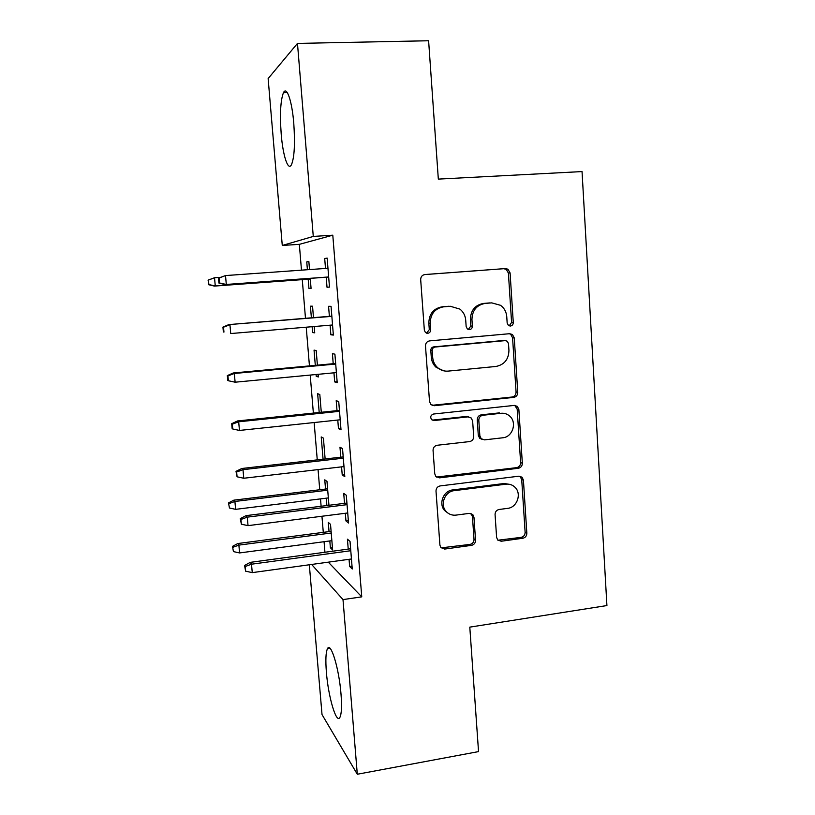 <?xml version="1.0" encoding="UTF-8"?>
<svg xmlns="http://www.w3.org/2000/svg" width="815" height="815" viewBox="0 0 815 815"><rect width="100%" height="100%" fill="white"/><g stroke="black" fill="none" stroke-linecap="round" stroke-linejoin="round"><path stroke-width="1.22" d="M510.435 326.041C512.268 325.684 513.216 324.502 513.277 322.516L510.088 272.933L507.949 269.215L505.402 268.563L424.9 274.543C422.15 275.042 420.744 276.743 420.683 279.667L424.35 330.269L425.481 332.561L427.763 333.304C429.668 332.938 430.646 331.736 430.697 329.718L430.228 323.198C430.452 313.928 434.915 308.467 443.605 306.827L450.349 306.277L459.894 309.109C463.368 311.901 465.314 315.578 465.711 320.163L466.16 326.621L467.382 328.995L469.501 329.637C471.365 329.27 472.333 328.088 472.384 326.082L471.946 319.633C472.191 310.444 476.581 305.034 485.108 303.424L491.73 302.874L500.573 305.319C504.271 308.07 506.339 311.85 506.757 316.648L507.164 323.056L508.468 325.48L510.435 326.041M509.202 325.878L511.586 322.445L508.397 273.056L506.268 269.358L503.721 268.706L424.513 274.594M426.561 333.172L429.301 329.617L428.833 323.127L430.228 323.198M468.289 329.494L470.836 326L470.398 319.572L471.946 319.633M326.397 672.243C325.44 660.048 325.806 652.194 327.487 648.669C330.727 641.334 339.071 668.463 341.006 694.023C341.943 706.269 341.566 714.062 339.886 717.404C336.34 724.454 328.221 696.448 326.397 672.243M281.206 134.078C279.779 114.09 280.523 100.296 283.457 92.696C286.697 85.636 292.025 100.917 293.787 123.452C295.162 143.817 294.398 157.54 291.495 164.63C288.072 171.598 282.917 155.726 281.206 134.078M496.6 537.34L497.68 539.958L501.215 541.241L522.863 538.246C525.431 537.625 526.755 535.934 526.836 533.193L523.424 480.178L522.12 477.284L518.839 476.194L440.131 485.923C437.451 486.535 436.076 488.246 436.005 491.078L439.917 545.123L440.854 547.558L444.674 549.066L471.498 545.357C474.126 544.715 475.471 543.004 475.553 540.233L473.963 517.352L472.873 514.703L469.267 513.379L455.972 515.121C452.009 515.528 448.698 514.265 446.039 511.331C439.703 504.546 444.919 491.404 454.24 490.65L506.023 484.181C509.477 483.825 512.462 484.833 514.948 487.217C521.977 493.595 517.138 507.551 507.613 508.366L499.096 509.477C496.488 510.098 495.143 511.789 495.072 514.56L496.6 537.34M328.292 562.167L361.758 596.855L332.795 235.189L313.276 236.432L282.275 245.458L268.135 78.566L297.475 43.409L313.276 236.432M361.758 596.855L343.003 599.596L357.296 774.25L322.017 714.561L309.323 564.775M297.475 43.409L428.609 40.75L438.327 179.106L582.042 171.578L606.92 605.555L469.797 627.132L478.537 751.603L357.296 774.25M513.735 397.384C516.343 396.834 517.688 395.153 517.769 392.351L514.265 337.95L512.441 334.507L509.62 333.702L429.678 340.874C426.948 341.404 425.552 343.115 425.491 346.008L429.515 401.5L430.85 404.464L434.344 405.707L513.735 397.384L512.054 397.027C514.652 396.477 515.987 394.806 516.068 392.005L512.574 337.818L510.761 334.384L509.395 333.722M518.87 409.527L522.334 463.226C522.252 465.997 520.917 467.688 518.33 468.279L439.55 477.855L435.862 476.469L434.752 473.79L433.06 450.42C433.122 447.578 434.507 445.856 437.197 445.265L469.613 441.567C472.262 440.986 473.627 439.285 473.698 436.463L472.639 421.029L471.253 418.014L467.912 416.883L434.059 420.55L431.583 419.654C430.014 416.964 430.687 415.09 433.59 414.02L514.255 405.412L517.342 406.369L518.87 409.527L517.179 409.12L520.622 462.614L522.334 463.226M345.326 513.277L345.947 520.907L348.535 523.006L346.294 495.235L343.716 493.391L344.521 503.344M328.954 505.29L326.988 481.421L324.767 479.831L325.531 489.061M326.285 498.179L326.876 505.402L328.944 505.147M337.777 420.041L338.47 428.639L341.016 429.851L338.734 401.591L336.208 400.654L337.013 410.638M321.283 412.268L319.816 394.511L317.646 393.696L319.205 412.492M330.095 325.185L330.87 334.782L333.366 335.087L331.043 306.328L328.567 306.318L329.382 316.342M313.48 317.646L312.542 306.196L310.413 306.185L311.381 317.819M312.114 326.703L312.593 332.581L314.702 332.398M314.213 326.52L314.733 332.836L312.593 332.581M332.795 235.189L299.339 244.347L301.479 270.152M302.273 279.637L305.482 318.298M306.226 327.192L309.445 365.904M310.209 375.073L313.368 413.093M314.152 422.537L317.259 459.874M318.064 469.603L319.745 489.764M320.509 498.892L321.12 506.268M321.945 516.252L323.29 532.358M324.064 541.71L324.94 552.264M309.517 269.582L308.854 261.503L306.756 261.9L307.408 269.734M308.182 279.199L308.956 288.51L311.065 288.347L308.956 288.51M310.25 278.373L311.065 288.367M329.484 287.084L327.019 287.247L329.484 287.063L327.141 258.08L324.696 258.538L325.501 268.451M326.214 277.202L327.019 287.247M317.402 365.161L316.189 350.531L314.05 350.114L315.303 365.354M316.067 374.523L316.21 376.306L318.298 376.102M318.156 374.319L318.37 376.958L316.21 376.306M333.956 372.822L334.69 381.909L337.206 382.673L334.904 354.168L332.408 353.679L333.213 363.694M325.134 458.977L323.412 438.134L321.222 436.932L323.066 459.212M341.566 466.863L342.229 474.962L344.796 476.632L342.534 448.617L339.977 447.211L340.782 457.195M329.82 540.946L330.381 547.772L332.632 549.952L330.523 524.351L328.282 522.395L329.046 531.604M349.054 559.304L349.635 566.456L352.253 568.992L350.032 541.445L347.424 539.173L348.229 549.106M311.636 564.459L343.003 599.596M299.339 244.347L282.275 245.458M306.756 261.9L308.875 261.747M324.696 258.538L327.161 258.365M330.87 334.782L333.325 334.578M334.69 381.909L337.125 381.675M338.47 428.639L340.894 428.374M342.229 474.962L344.633 474.676M345.947 520.907L348.341 520.591M330.381 547.772L332.428 547.497M349.635 566.456L352.019 566.119M470.398 319.572C470.642 310.413 475.013 305.034 483.519 303.424L490.11 302.885M428.833 323.127C429.057 313.887 433.498 308.447 442.158 306.817L448.882 306.267M432.031 405.31L512.054 397.027M508.499 343.604L507.256 341.22L505.239 340.629L435.118 347.027C433.223 347.404 432.245 348.606 432.195 350.623L432.694 357.459C433.04 361.493 434.639 364.845 437.492 367.534C440.569 370.234 444.114 371.436 448.138 371.11L495.938 366.465C504.353 364.753 508.692 359.374 508.937 350.318L508.499 343.604M504.577 340.578L505.239 340.629M443.645 370.805L436.076 367.28C433.234 364.611 431.634 361.259 431.288 357.245L430.799 350.44C430.85 348.423 431.818 347.231 433.712 346.864L503.578 340.497M436.514 477.06L516.639 467.647C519.216 467.056 520.54 465.375 520.622 462.614M468.737 416.873L466.384 416.445L432.663 420.092L434.059 420.55M432.133 420.102L432.663 420.092M502.743 437.787C512.696 437.125 517.352 422.231 509.558 415.976C507.124 413.898 504.312 413.001 501.123 413.287L482.877 415.263C480.239 415.833 478.874 417.524 478.802 420.346L479.852 435.77L481.196 438.725L484.548 439.866L502.743 437.787M504.19 413.388L501.123 413.287M482.001 439.336L479.628 438.205L478.293 435.261L477.244 419.898C477.315 417.086 478.67 415.395 481.308 414.835L499.483 412.869M517.179 409.12L514.744 405.391M510.679 484.599L504.373 483.478L506.023 484.181M448.301 513.348L444.603 510.516C438.297 503.762 443.482 490.671 452.773 489.927L504.373 483.478M441.119 547.853L469.98 544.42C472.598 543.788 473.943 542.087 474.014 539.316L472.435 516.516L470.948 513.501M497.934 540.223L521.162 537.35C523.719 536.728 525.043 535.048 525.125 532.317L521.712 479.505L519.899 476.204M208.08 280.126L208.976 284.598L208.08 280.126L214.528 277.742L215.272 285.963L214.365 286.085L310.301 279.046M208.976 284.598L215.272 285.963L310.301 278.985M208.559 280.034L214.528 277.742L220.6 277.314M214.365 286.085L208.497 284.669M218.491 278.149L218.929 283.07L219.5 282.978L219.052 278.047L218.491 278.149L225.511 275.572L327.966 268.267M219.052 278.047L225.511 275.572L226.305 284.455L225.246 284.598L328.669 277.029M219.5 282.978L226.305 284.455L328.669 276.957M218.929 283.07L225.246 284.598M331.827 316.139L228.852 324.594L331.848 316.363M223.514 327.192L222.933 327.1L223.371 331.97L223.952 332.082L223.514 327.192L229.942 324.737L230.737 333.549L332.54 324.981M223.952 332.082L223.371 331.97M228.852 324.594L222.933 327.1M335.658 363.47L233.212 372.985L234.333 373.484L335.699 364.05M227.925 375.898L227.334 375.613L227.772 380.442L228.363 380.748L227.925 375.898L234.333 373.484L235.117 382.204L336.391 372.587M233.212 372.985L227.334 375.613M228.363 380.748L235.117 382.204M339.447 410.393L237.542 420.947L238.683 421.793L339.519 411.32M232.306 424.177L231.694 423.698L232.122 428.486L232.744 428.985L232.306 424.177L238.683 421.793L239.457 430.442L340.201 419.786M237.542 420.947L231.694 423.698M232.744 428.985L239.457 430.442M343.197 456.909L241.821 468.493L242.992 469.674L343.309 458.183M236.645 472.038L236.014 471.365L237.073 476.795L236.645 472.038L242.992 469.674L243.767 478.252L343.981 466.577M241.821 468.493L236.014 471.365M237.073 476.795L243.767 478.252M228.495 502.886L229.453 508L228.495 502.886L233.874 500.155L234.903 501.459L235.617 509.344L328.343 497.924M229.046 503.619L234.903 501.459L327.712 490.192M233.874 500.155L327.589 488.806M235.617 509.344L229.453 508M346.925 503.049L246.079 515.63L247.271 517.148L347.058 504.658M240.945 519.481L240.303 518.625L241.372 524.198L240.945 519.481L247.271 517.148L248.035 525.644L347.73 512.971M246.079 515.63L240.303 518.625M241.372 524.198L248.035 525.644M232.489 546.366L233.447 551.602L232.489 546.366L237.837 543.534L238.876 545.113L239.59 552.937L331.868 540.671M233.049 547.252L238.876 545.113L331.236 533M237.837 543.534L331.104 531.339M239.59 552.937L233.447 551.602M350.623 548.78L250.287 562.36L251.509 564.204L350.776 550.726M245.213 566.507L244.551 565.467L245.631 571.183L245.213 566.507L251.509 564.204L252.263 572.629L351.448 558.978M250.287 562.36L244.551 565.467M245.631 571.183L252.263 572.629M511.586 322.445L513.277 322.516M429.301 329.617L430.697 329.718M470.836 326L472.384 326.082M483.519 303.424L485.108 303.424M442.158 306.817L443.605 306.827M503.721 268.706L505.402 268.563M508.397 273.056L510.088 272.933M432.948 405.31L434.344 405.707M512.574 337.818L514.265 337.95M516.068 392.005L517.769 392.351M433.712 346.864L435.118 347.027M430.799 350.44L432.195 350.623M431.288 357.245L432.694 357.459M516.639 467.647L518.33 468.279M438.134 477.183L439.55 477.855M466.384 416.445L467.912 416.883M481.308 414.835L482.877 415.263M477.244 419.898L478.802 420.346M478.293 435.261L479.852 435.77M452.773 489.927L454.24 490.65M472.435 516.516L473.963 517.352M474.014 539.316L475.553 540.233M469.98 544.42L471.498 545.357M443.258 548.108L444.674 549.066M521.712 479.505L523.424 480.178M525.125 532.317L526.836 533.193M521.162 537.35L522.863 538.246M499.595 540.335L501.215 541.241M327.487 648.669L329.963 648.271M283.457 92.696L287.267 92.574M506.268 269.358L507.949 269.215M510.761 334.384L512.441 334.507M436.076 367.28L437.492 367.534M479.628 438.205L481.196 438.725M515.64 405.972L517.342 406.369M444.603 510.516L446.039 511.331M471.345 513.888L472.873 514.703M520.418 476.622L522.12 477.284"/></g></svg>
